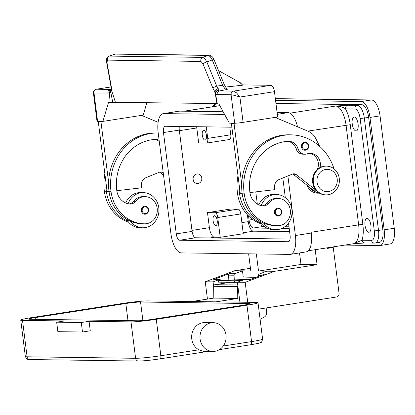 <?xml version="1.0" encoding="UTF-8"?>
<svg xmlns="http://www.w3.org/2000/svg" width="415" height="415" viewBox="0 0 415 415"><rect width="100%" height="100%" fill="white"/><g stroke="black" fill="none" stroke-linecap="round" stroke-linejoin="round"><path stroke-width="0.62" d="M288.518 223.052L290.085 235.445A6.396 2.63 81.2 0 1 288.404 241.727A6.396 2.63 81.2 0 1 288.218 241.738L179.726 240.233A6.396 2.63 81.2 0 1 176.266 233.863L163.469 132.561A6.396 2.63 81.2 0 1 165.149 126.279A6.396 2.63 81.2 0 1 165.331 126.269L231.866 127.192M282.828 177.994L285.312 197.675M179.327 126.461A6.396 2.63 -98.8 0 0 179.306 130.097L192.104 231.399A6.396 2.63 -98.8 0 0 195.564 237.764L290.059 239.076M287.88 175.939L295.407 235.518A19.183 7.895 81.2 0 1 290.37 254.364L306.208 251.895A19.183 7.895 -98.8 0 0 311.245 233.054L311.141 232.26A19.183 7.895 81.2 0 1 311.162 232.426M290.37 254.364A19.183 7.895 81.2 0 1 289.82 254.4L181.329 252.896A19.183 7.895 81.2 0 1 170.939 233.79L158.146 132.489A19.183 7.895 81.2 0 1 163.178 113.643A19.183 7.895 81.2 0 1 163.733 113.606L224.634 114.452M297.55 126.808A19.183 7.895 -98.8 0 0 288.062 112.647L277.09 112.496M276.105 117.227A19.183 7.895 81.2 0 1 276.904 118.166M223.161 111.749L179.565 111.142A19.183 7.895 -98.8 0 0 179.015 111.178L163.178 113.643M238.174 209.16A4.798 1.971 -98.8 0 1 240.773 213.933L243.273 233.718L220.235 237.307L214.581 237.224A9.592 3.948 81.2 0 1 209.388 227.674L207.484 212.636L230.522 209.051L238.174 209.16L215.141 212.745L207.484 212.636M247.392 214.773L248.258 221.626A9.592 3.948 -98.8 0 0 253.451 231.176L289.608 231.679M289.208 228.515L281.894 228.411M267.136 228.203L253.383 228.017A7.994 3.289 81.2 0 1 249.057 220.054L248.538 215.956M275.342 98.63L371.399 99.963A15.988 6.578 81.2 0 1 380.052 115.884L394.25 228.26A15.988 6.578 81.2 0 1 390.053 243.968L379.974 245.535A15.988 6.578 81.2 0 1 379.518 245.566L344.782 245.083M255.77 191.875L257.31 204.071M260.584 223.644A7.994 3.289 -98.8 0 0 263.463 226.445L264.256 226.455M284.82 226.74L288.99 226.803M275.555 100.342L361.32 101.53A15.988 6.578 81.2 0 1 369.978 117.45L384.171 229.832A15.988 6.578 81.2 0 1 379.974 245.535M275.954 103.506L361.719 104.699A12.787 5.265 81.2 0 1 368.645 117.435L382.843 229.811A12.787 5.265 81.2 0 1 379.481 242.376L375.165 243.05A12.787 5.265 -98.8 0 0 378.522 230.486L364.323 118.104A12.787 5.265 -98.8 0 0 357.403 105.369L347.946 105.239A3.196 2.905 90.8 0 0 346.027 106.484A3.196 2.905 90.8 0 0 345.467 108.849L354.924 108.984A9.592 3.948 81.2 0 1 360.116 118.534L374.309 230.916A9.592 3.948 81.2 0 1 371.518 240.358L362.067 240.223A3.196 2.905 90.8 0 0 363.192 242.334A3.196 2.905 90.8 0 0 364.899 242.972A3.196 2.905 90.8 0 0 364.915 242.972L353.544 243.714M206.281 126.84L207.739 138.382A4.798 1.971 81.2 0 1 206.483 143.092A4.798 1.971 81.2 0 1 206.343 143.102L198.686 142.993L196.788 127.96A9.592 3.948 81.2 0 1 196.663 126.705M197.327 183.508A4.798 4.363 -89.2 0 1 197.26 183.508A4.798 4.363 -89.2 0 1 192.975 179.021A4.798 4.363 -89.2 0 1 196.731 173.963A4.798 4.363 -89.2 0 1 197.395 173.916A4.798 4.363 -89.2 0 1 197.462 173.916M198.064 183.461A4.798 4.363 -89.2 0 1 197.395 183.508A4.798 4.363 -89.2 0 1 193.11 179.021A4.798 4.363 -89.2 0 1 196.86 173.968A4.798 4.363 -89.2 0 1 197.53 173.921A4.798 4.363 -89.2 0 1 201.815 178.409A4.798 4.363 -89.2 0 1 198.064 183.461M352.231 123.955A7.034 2.895 81.2 0 1 354.073 117.046A7.034 2.895 81.2 0 1 358.088 124.038A7.034 2.895 81.2 0 1 356.241 130.948A7.034 2.895 81.2 0 1 352.231 123.955M365.024 225.257A7.034 2.895 81.2 0 1 366.87 218.347A7.034 2.895 81.2 0 1 370.886 225.335A7.034 2.895 81.2 0 1 369.039 232.244A7.034 2.895 81.2 0 1 365.024 225.257M319.125 193.089A12.787 11.625 -89.2 0 1 307.048 185.282M347.946 105.239L335.668 106.043A19.183 7.895 81.2 0 1 346.053 125.148L358.653 224.863L362.86 224.437A22.379 9.208 -98.8 0 1 362.067 240.223L353.601 243.714L308.309 250.764M289.924 113.165L335.668 106.043C339.823 106.152 343.091 107.086 345.467 108.849A22.379 9.208 -98.8 0 1 350.265 124.718L307.8 131.104M220.235 237.307L217.74 217.522A4.798 1.971 -98.8 0 0 215.141 212.745M213.077 220.614A4.954 2.039 81.2 0 1 214.379 215.748A4.954 2.039 81.2 0 1 217.206 220.671A4.954 2.039 81.2 0 1 215.904 225.542A4.954 2.039 81.2 0 1 213.077 220.614M229.811 127.166L230.776 134.792A4.798 1.971 81.2 0 1 229.516 139.507A4.798 1.971 81.2 0 1 229.376 139.513M202.281 135.145A4.954 2.039 81.2 0 1 203.583 130.274A4.954 2.039 81.2 0 1 206.411 135.202A4.954 2.039 81.2 0 1 205.109 140.068A4.954 2.039 81.2 0 1 202.281 135.145M159.121 140.218A11.189 10.173 90.8 0 0 155.506 139.43A11.189 10.173 90.8 0 0 154.779 139.45A44.763 40.696 90.8 0 0 116.755 190.407A15.988 14.535 90.8 0 0 129.169 204.009A7.994 7.268 90.8 0 0 130.051 204.081A7.994 7.268 90.8 0 0 135.638 201.327A13.586 12.357 -89.2 0 1 145.006 196.643A13.586 12.357 -89.2 0 1 145.136 196.643A13.586 12.357 -89.2 0 1 157.301 210.327A13.586 12.357 -89.2 0 1 144.892 223.815A37.812 34.378 -89.2 0 1 144.524 223.815A37.812 34.378 -89.2 0 1 110.997 191.305A51.154 46.511 -89.2 0 1 157.778 132.982A51.154 46.511 -89.2 0 1 158.208 132.992M145.447 214.187A3.994 3.631 -89.2 0 1 144.892 214.223A3.994 3.631 -89.2 0 1 141.349 210.789A3.994 3.631 -89.2 0 1 145.006 206.234A3.994 3.631 -89.2 0 1 148.549 209.668M129.049 203.993A7.994 7.268 90.8 0 0 133.64 201.296A13.586 12.357 -89.2 0 1 143.009 196.611A13.586 12.357 -89.2 0 1 143.139 196.617A13.586 12.357 -89.2 0 1 143.274 196.617M128.074 203.801A17.586 15.988 -89.2 0 1 140.752 192.788A17.586 15.988 -89.2 0 1 143.196 192.617A17.586 15.988 -89.2 0 1 158.909 209.077A17.586 15.988 -89.2 0 1 145.151 227.612A17.586 15.988 -89.2 0 1 142.708 227.783A17.586 15.988 -89.2 0 1 130.445 221.19A37.812 34.378 -89.2 0 1 109 191.279A51.154 46.511 -89.2 0 1 108.595 182.247A51.154 46.511 -89.2 0 1 155.781 132.956L157.778 132.982M143.196 192.617L140.535 192.581A17.586 15.988 90.8 0 0 138.091 192.752A17.586 15.988 90.8 0 0 125.704 203.002M142.708 227.783L140.047 227.747A17.586 15.988 90.8 0 1 127.784 221.154A17.586 15.988 -89.2 0 1 126.549 219.198M144.524 223.815L142.527 223.789A37.812 34.378 -89.2 0 1 130.445 221.19M159.277 141.479A11.189 10.173 90.8 0 0 154.494 139.471M128.588 222.181A37.812 34.378 -89.2 0 1 104.341 191.211A51.154 46.511 -89.2 0 1 104.865 173.792M127.784 221.154A37.812 34.378 -89.2 0 1 106.339 191.242A51.154 46.511 -89.2 0 1 105.929 182.211L107.106 191.497L109.031 191.523M163.24 172.822A4.798 4.363 90.8 0 0 160.812 171.971A4.798 4.363 90.8 0 0 159.246 172.267L146.085 177.62A7.994 7.268 90.8 0 0 141.391 186.236L141.593 187.819L116.797 190.713M159.479 172.184A4.798 4.363 -89.2 0 1 160.652 172.842L163.531 175.14M108.595 182.247L100.923 121.522L98.262 121.486L105.929 182.211M99.19 121.341L98.262 121.486M100.923 121.522L101.851 121.377M141.541 115.375L158.105 122.311M315.54 191.849A11.988 10.899 -89.2 0 1 310.202 187.798M261.709 224.033A37.812 34.378 -89.2 0 1 237.458 193.063A51.154 46.511 -89.2 0 1 237.987 175.638M320.017 167.53A11.189 10.173 90.8 0 0 310.384 153.327A11.189 10.173 90.8 0 0 307.167 153.851A7.994 7.268 -89.2 0 1 304.869 154.224A7.994 7.268 -89.2 0 1 298.1 148.835A11.189 10.173 90.8 0 0 288.627 141.282A11.189 10.173 90.8 0 0 287.901 141.297A44.763 40.696 90.8 0 0 249.877 192.259A15.988 14.535 90.8 0 0 262.285 205.861A7.994 7.268 90.8 0 0 263.167 205.928A7.994 7.268 90.8 0 0 268.754 203.174A13.586 12.357 -89.2 0 1 278.123 198.489A13.586 12.357 -89.2 0 1 278.257 198.489A13.586 12.357 -89.2 0 1 290.422 212.179A13.586 12.357 -89.2 0 1 278.009 225.667A37.812 34.378 -89.2 0 1 277.645 225.661L275.648 225.636A37.812 34.378 -89.2 0 1 263.561 223.042A17.586 15.988 90.8 0 0 275.825 229.635L273.163 229.594A17.586 15.988 -89.2 0 1 260.9 223.005A37.812 34.378 -89.2 0 1 239.455 193.089A51.154 46.511 -89.2 0 1 239.05 184.058L231.378 123.333L232.312 123.188M258.825 204.854A17.586 15.988 -89.2 0 1 271.208 194.604A17.586 15.988 -89.2 0 1 273.651 194.428L276.317 194.469A17.586 15.988 90.8 0 0 273.874 194.64A17.586 15.988 90.8 0 0 261.196 205.648M275.825 229.635A17.586 15.988 90.8 0 0 278.273 229.459A17.586 15.988 90.8 0 0 292.03 210.924A17.586 15.988 90.8 0 0 276.317 194.469M262.171 205.84A7.994 7.268 90.8 0 0 266.762 203.148A13.586 12.357 -89.2 0 1 276.125 198.463A13.586 12.357 -89.2 0 1 276.26 198.463A13.586 12.357 -89.2 0 1 276.39 198.463M277.645 225.661A37.812 34.378 -89.2 0 1 244.119 193.157A51.154 46.511 -89.2 0 1 290.894 134.834A51.154 46.511 -89.2 0 1 334.059 168.884M305.482 150.194A3.994 3.631 -89.2 0 1 304.926 150.23A3.994 3.631 -89.2 0 1 301.383 146.796A3.994 3.631 -89.2 0 1 305.035 142.241A3.994 3.631 -89.2 0 1 308.578 145.675A3.994 3.631 -89.2 0 1 305.482 150.194M278.569 216.033A3.994 3.631 -89.2 0 1 278.014 216.075A3.994 3.631 -89.2 0 1 274.471 212.636A3.994 3.631 -89.2 0 1 278.123 208.081A3.994 3.631 -89.2 0 1 281.666 211.515A3.994 3.631 -89.2 0 1 278.569 216.033M312.635 181.92A11.988 10.899 -89.2 0 1 312.682 178.704M326.123 194.889L325.459 194.879A14.39 13.083 -89.2 0 1 312.599 181.417A14.39 13.083 -89.2 0 1 323.856 166.249A14.39 13.083 -89.2 0 1 325.858 166.109L326.522 166.119A14.39 13.083 -89.2 0 1 339.377 179.581A14.39 13.083 -89.2 0 1 328.12 194.749A14.39 13.083 -89.2 0 1 326.123 194.889A14.39 13.083 -89.2 0 1 313.263 181.422A14.39 13.083 -89.2 0 1 324.52 166.259A14.39 13.083 -89.2 0 1 326.522 166.119M325.718 169.434A11.189 10.173 -89.2 0 1 337.198 178.948A11.189 10.173 -89.2 0 1 328.519 191.595A11.189 10.173 -89.2 0 1 317.044 182.081A11.189 10.173 -89.2 0 1 325.718 169.434M263.561 223.042A37.812 34.378 -89.2 0 1 242.121 193.125A51.154 46.511 -89.2 0 1 241.712 184.094A51.154 46.511 -89.2 0 1 288.897 134.802L290.894 134.834M304.869 154.224L302.872 154.198A7.994 7.268 -89.2 0 1 296.108 148.803A11.189 10.173 90.8 0 0 287.611 141.318M317.361 169.393A11.189 10.173 90.8 0 0 309.382 153.363M260.9 223.005A17.586 15.988 -89.2 0 1 259.671 221.045M242.153 193.369L240.223 193.343L239.05 184.058M217.154 94.537A3.196 2.905 -89.2 0 1 217.714 92.166A3.196 2.905 -89.2 0 1 219.634 90.921A6.396 2.63 81.2 0 1 218.586 90.454A3.196 2.9 23.6 0 0 215.546 92.078A3.196 2.9 23.6 0 0 215.53 92.109A3.196 3.196 0 0 0 215.307 93.92L215.582 93.832A9.592 3.948 -98.8 0 0 217.154 94.537L231.088 94.729L234.688 123.224A6.396 0.405 -7.2 0 0 238.257 122.985A6.396 0.405 -7.2 0 0 243.107 122.363L239.906 97.037L236.529 92.867L233.567 91.118L219.634 90.921L227.238 89.484L224.365 84.836A3.196 0.327 -22.2 0 1 224.37 84.847A3.196 0.327 -22.2 0 0 224.142 84.805A3.196 0.327 -22.2 0 0 222.59 85.241L224.785 88.514L226.886 89.796M234.688 123.224L229.36 123.146L218.975 104.046L217.289 104.02L215.582 93.832A3.196 2.62 130.8 0 1 218.586 90.454L218.741 89.453L216.744 86.154L206.826 61.908L204.87 58.645L202.795 57.389L109.436 56.092A3.196 2.905 90.8 0 0 107.739 57.685A3.196 2.905 90.8 0 0 107.563 60.123L200.922 61.42A3.196 2.905 -89.2 0 1 201.104 58.977A3.196 2.905 -89.2 0 1 202.795 57.389L208.206 55.403L210.281 56.663L212.236 59.926L222.59 85.241L216.744 86.154A3.196 0.327 -22.2 0 0 214.415 87.093A3.196 0.327 -22.2 0 0 212.796 87.944L214.685 91.585L215.458 94.796M242.453 84.893L271 85.293L233.567 91.118A3.196 2.905 -89.2 0 0 231.648 92.363A3.196 2.905 -89.2 0 0 231.088 94.729L234.776 95.424L239.906 97.037L274.46 91.658L277.661 116.983L243.107 122.363M274.46 91.658A6.396 2.63 -98.8 0 0 273.117 87.171A6.396 2.63 -98.8 0 0 271 85.293M249.913 192.56L274.709 189.665L274.512 188.083A7.994 7.268 -89.2 0 1 279.207 179.467L292.362 174.118A4.798 4.363 -89.2 0 1 293.934 173.818A4.798 4.363 -89.2 0 1 296.435 174.731L316.282 190.558M319.353 193.12A12.787 11.625 -89.2 0 1 313.958 190.786L293.768 174.694A4.798 4.363 90.8 0 0 292.601 174.03M231.378 123.333L234.039 123.369L241.712 184.094M235.004 123.219L234.039 123.369M319.649 146.319L315.722 138.47A15.988 14.535 90.8 0 0 308.189 131.264L275.052 117.388M146.926 102.557L143.211 115.116L102.899 121.393L108.486 102.51L112.771 102.323L110.795 92.472L111.5 90.148L111.261 86.538L106.94 62.369L107.563 60.123M110.198 89.407L96.275 89.225C94.07 89.956 93.121 91.222 93.427 93.012L96.991 121.222A6.396 0.405 -7.2 0 0 97.572 121.32L102.899 121.393M93.427 93.012L107.905 93.022A9.592 3.948 -98.8 0 0 109.306 92.358A3.196 0.498 -4.8 0 0 110.795 92.472A3.196 1.499 64.7 0 1 110.712 92.275A3.196 1.499 64.7 0 1 110.821 89.017A3.196 1.499 64.7 0 0 110.821 89.017A3.196 3.196 0 0 0 109.851 89.728A3.196 2.775 -136.9 0 0 109.306 92.358L110.172 102.531M241.364 85.537L240.581 82.881L242.651 85.194L225.449 87.077M116.008 53.96L115.09 54.111A3.196 2.905 -89.2 0 1 116.008 53.955A3.196 2.905 -89.2 0 1 116.029 53.955L209.144 55.247A3.196 2.905 -89.2 0 1 209.144 55.247A3.196 2.905 -89.2 0 1 209.388 55.262M114.748 54.163L109.088 56.144L115.09 54.111L208.206 55.403A3.196 2.905 -89.2 0 1 209.139 55.247C210.068 54.728 213.269 57 214.01 59.516L224.365 84.836M240.581 82.881L218.555 70.617M217.569 103.781L217.289 104.02M112.771 102.323L216.915 103.527M115.36 102.116L111.5 90.148A3.196 2.2 4.3 0 1 111.08 88.909L110.883 86.107A3.196 1.157 -10.1 0 0 111.261 86.538M218.202 88.545A3.196 1.546 -33.4 0 0 214.685 91.585L215.286 93.017M110.898 88.986A3.196 1.499 64.7 0 0 110.831 89.012L111.147 88.836M248.626 253.83L250.79 270.959L234.683 270.736L205.249 281.775L207.438 299.085M234.683 270.736L250.453 268.282M327.43 247.786L327.502 248.372L333.261 247.475L329.743 247.423M315.193 249.69L317.086 264.677L274.616 271.291L258.509 271.068L256.346 253.933M255.894 277.407L243.247 277.018L242.469 270.845L234.937 273.667A1.598 1.453 90.8 0 0 234.065 275.218L234.278 279.835M243.247 277.018L256.444 277.199M247.703 302.276L245.182 282.33L274.616 271.291M333.261 247.475L339.06 293.374A3.196 2.905 -89.2 0 1 336.581 296.99L258.815 309.097M245.182 282.33L237.396 282.221L239.917 302.167M266.829 271.182L259.297 274.004L264.76 274.082L249.031 279.98L243.574 279.902L237.396 282.221M258.509 271.068L300.979 264.454L317.086 264.677M299.526 252.937L300.979 264.454M213.652 286.775L213.035 281.884L205.249 281.775M220.873 280.462A1.598 1.453 90.8 0 0 219.208 279.565L213.751 279.492L229.479 273.594L234.937 273.667M213.035 281.884L219.208 279.565M221.34 283.689L221.148 282.179M243.574 279.902A1.598 1.453 -89.2 0 1 243.927 279.86L249.156 279.933M258.467 276.442L258.426 275.555A1.598 1.453 -89.2 0 1 259.297 274.004M228.841 280.182L228.608 275.14A1.598 1.453 -89.2 0 1 229.479 273.594M213.751 279.492A1.598 1.453 -89.2 0 1 214.109 279.445L219.566 279.523M250.966 279.254L218.456 280.545L218.498 282.143L234.47 282.366L234.428 280.768L218.456 280.545M234.428 280.768L241.971 280.504M237.401 282.262L234.47 282.366M266.139 307.956L266.658 312.085A4.798 4.363 -89.2 0 1 264.246 317.065L260.101 319.291M215.888 301.835L237.779 298.427L237.608 286.635A1.598 1.453 -89.2 0 1 237.842 285.743M212.848 351.448L203.485 351.303L198.837 349.809A14.39 13.083 -89.2 0 1 191.772 338.962A14.39 13.083 -89.2 0 1 204.927 322.559L213.248 322.678A14.39 13.083 90.8 0 0 200.092 339.081A14.39 13.083 90.8 0 0 212.848 351.448A14.39 13.083 90.8 0 0 226.009 335.045A14.39 13.083 90.8 0 0 213.248 322.678M156.263 319.317L246.961 305.196A19.183 1.219 -7.2 0 0 258.006 302.68A19.183 1.219 -7.2 0 0 256.247 302.395L147.756 300.891A19.183 1.219 -7.2 0 0 122.492 303.469L31.794 317.584A19.183 1.219 -7.2 0 0 20.75 320.1A19.183 1.219 -7.2 0 0 22.509 320.385L64.439 320.971L56.663 322.18L57.867 331.678L82.492 332.016L90.268 330.807L89.064 321.309L131 321.895A19.183 1.219 -7.2 0 0 156.263 319.317L160.859 355.717A19.183 1.219 172.8 0 1 135.596 358.295L27.105 356.791A3.196 2.905 90.8 0 0 28.23 358.897A3.196 2.905 90.8 0 0 29.942 359.54L138.434 361.045A3.196 2.905 -89.2 0 1 136.722 360.407A3.196 2.905 -89.2 0 1 135.596 358.295L131 321.895M89.064 321.309L81.293 322.522L82.492 332.016M81.293 322.522L56.663 322.18M243.631 305.15L152.933 319.27A11.189 0.711 172.8 0 1 138.195 320.774L29.704 319.265A11.189 0.711 172.8 0 1 28.682 319.099A11.189 0.711 172.8 0 1 35.125 317.631L125.823 303.515A11.189 0.711 172.8 0 1 140.555 302.011L249.052 303.515A11.189 0.711 172.8 0 1 250.074 303.681A11.189 0.711 172.8 0 1 243.631 305.15M230.232 282.304L214.903 284.69A1.598 1.453 90.8 0 0 213.647 286.303L213.818 298.095L237.779 298.427M213.818 298.095L191.927 301.503M288.218 241.738L288.581 241.68M163.469 132.561L179.306 130.097M176.266 233.863L192.104 231.399M179.726 240.233L195.564 237.764M295.407 235.518L311.245 233.054M277.324 114.317L288.062 112.647M163.733 113.606L179.565 111.142M214.581 237.224L209.84 237.966M253.451 231.176L243.154 232.779M394.25 228.26L384.171 229.832M380.052 115.884L369.978 117.45M371.399 99.963L361.32 101.53M252.725 219.483L249.057 220.054M263.463 226.445L253.383 228.017M219.862 105.675L184.327 111.21M361.719 104.699L357.403 105.369A3.196 2.905 90.8 0 0 355.484 106.614A3.196 2.905 90.8 0 0 354.924 108.984M196.788 127.96L179.379 130.668M209.388 227.674L191.974 230.387M248.258 221.626L241.867 222.616M216.537 103.522A3.196 2.905 90.8 0 0 215.043 104.663A3.196 2.905 90.8 0 0 214.456 106.468M362.86 224.437L350.265 124.718M368.645 117.435L360.116 118.534M374.309 230.916L382.843 229.811M371.518 240.358A3.196 2.905 90.8 0 0 372.644 242.464A3.196 2.905 90.8 0 0 374.351 243.107L364.899 242.972M374.797 243.076A12.787 5.265 -98.8 0 0 375.165 243.05L374.351 243.107M353.616 243.709A19.183 7.895 81.2 0 0 358.653 224.863L311.141 232.26M240.773 213.933L217.74 217.522M230.776 134.792L207.739 138.382M148.238 209.762A3.356 3.05 -89.2 0 1 145.634 213.559A3.356 3.05 -89.2 0 1 142.189 210.706A3.356 3.05 -89.2 0 1 144.794 206.909A3.356 3.05 -89.2 0 1 148.238 209.762M133.64 201.296L135.638 201.327M109 191.279L110.997 191.305M104.341 191.211L106.339 191.242M163.245 172.879L160.652 172.842M239.455 193.089L237.458 193.063M302.224 146.708A3.356 3.05 -89.2 0 1 304.828 142.916A3.356 3.05 -89.2 0 1 308.272 145.769A3.356 3.05 -89.2 0 1 305.668 149.561A3.356 3.05 -89.2 0 1 302.224 146.708M275.311 212.553A3.356 3.05 -89.2 0 1 277.915 208.755A3.356 3.05 -89.2 0 1 281.36 211.609A3.356 3.05 -89.2 0 1 278.756 215.406A3.356 3.05 -89.2 0 1 275.311 212.553M244.119 193.157L242.121 193.125M268.754 203.174L266.762 203.148M298.1 148.835L296.108 148.803M293.768 174.694L296.435 174.731M313.958 190.786L316.526 190.822M97.572 121.32L93.977 92.825A3.196 2.905 90.8 0 1 94.537 90.46A3.196 2.905 90.8 0 1 96.456 89.215L111.007 86.948L96.275 89.225M110.136 89.458A3.196 2.905 90.8 0 0 108.465 90.652A3.196 2.905 90.8 0 0 107.905 93.022M200.922 61.42L202.878 63.703A3.196 0.327 -22.2 0 1 204.502 62.847A3.196 0.327 -22.2 0 1 206.826 61.908L212.236 59.926A3.196 0.327 -22.2 0 1 213.787 59.485A3.196 0.327 -22.2 0 1 214.016 59.516M202.878 63.703L212.796 87.944M106.551 61.871A3.196 1.157 -10.1 0 0 106.556 61.939A3.196 1.157 -10.1 0 0 106.94 62.369M234.065 275.218L228.608 275.14M260.739 275.586L258.426 275.555M258.006 302.68L262.602 339.086A19.183 1.219 172.8 0 1 251.557 341.602L223.275 346.001M250.629 344.746A3.196 1.318 -98.8 0 0 250.717 344.74A3.196 1.318 -98.8 0 0 251.454 343.833A3.196 1.318 -98.8 0 0 251.557 341.602L246.961 305.196M138.875 361.014A15.988 1.017 -7.2 0 0 159.931 358.866A3.196 1.318 -98.8 0 0 160.019 358.861A3.196 1.318 -98.8 0 0 160.755 357.953A3.196 1.318 -98.8 0 0 160.859 355.717L198.837 349.809M22.509 320.385L27.105 356.791A19.183 1.219 172.8 0 1 25.351 356.506C27.385 360.526 27.328 358.902 29.942 359.54M35.125 317.631L35.337 319.343M125.823 303.515L127.981 320.629M140.555 302.011L142.895 320.51M249.052 303.515L249.125 304.096M214.903 284.69L237.748 285.006M213.647 286.303L237.608 286.635M219.841 105.633L184.047 111.204M212.454 106.78L213.191 105.581L216.225 103.517M229.516 139.507L206.483 143.092M145.006 206.234C146.977 206.411 148.176 207.557 148.606 209.679C148.627 212.428 147.387 213.943 144.892 214.223M143.139 196.617L145.136 196.643M278.257 198.489L276.26 198.463M304.926 150.23C307.992 149.291 309.227 147.776 308.641 145.686C307.889 143.242 306.685 142.096 305.035 142.241M278.014 216.075C281.08 215.136 282.314 213.616 281.728 211.526C280.976 209.087 279.772 207.936 278.123 208.081M215.307 93.92L216.993 103.973M109.088 56.144C106.65 57.752 105.809 59.687 106.562 61.939L110.878 86.107M262.602 339.086C261.927 341.758 261.274 342.915 260.641 342.551C258.415 343.247 261.595 342.842 250.717 344.74L219.411 349.617M138.434 361.045C143.606 360.967 150.801 360.236 160.019 358.861L208.055 351.381M20.75 320.1L25.351 356.506"/></g></svg>
